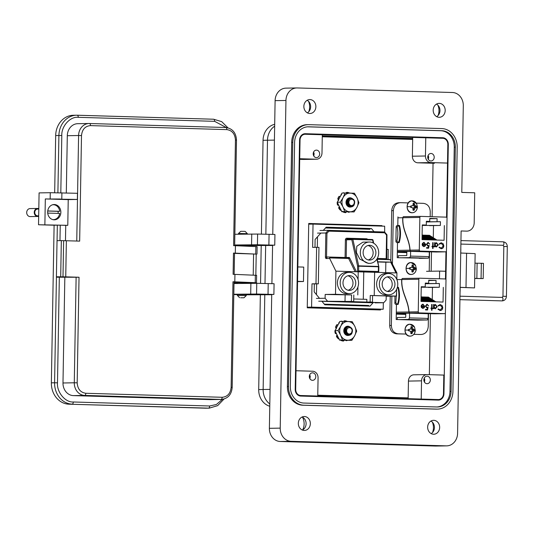 <?xml version="1.0" encoding="UTF-8"?>
<svg xmlns="http://www.w3.org/2000/svg" width="534" height="534" viewBox="0 0 534 534"><rect width="100%" height="100%" fill="white"/><g stroke="black" fill="none" stroke-linecap="round" stroke-linejoin="round"><path stroke-width="0.8" d="M308.719 223.706L376.984 225.969L381.95 225.628L381.937 226.116M375.529 309.353L375.522 309.813L375.529 309.353M408.15 398.104L317.763 395.447L408.15 398.104M322.276 136.771L412.669 139.427M408.156 397.87L317.763 395.22M433.054 163.25L432.119 216.724M431.499 252.081L431.165 271.232M430.424 313.879L429.363 374.654M380.488 309.273L380.475 309.96L307.25 307.811L308.725 223.472L381.95 225.628M428.468 313.912L428.248 326.534C427.761 331.474 425.371 334.13 421.066 334.491L413.797 334.357M406.094 334.07L396.602 333.85C392.316 333.236 390.014 330.446 389.7 325.48L390.214 296.183M390.835 260.585L391.709 210.663C392.19 205.723 394.586 203.074 398.891 202.706M416.266 203.14L423.355 203.347C427.641 203.968 429.943 206.751 430.25 211.718L430.164 216.671M429.55 252.115L429.216 271.265M392.43 263.823L393.358 210.636C393.845 205.697 396.241 203.04 400.54 202.68L408.21 202.907M398.604 202.706L400.54 202.68M406.074 334.05L398.251 333.823C393.965 333.203 391.669 330.419 391.355 325.453L391.869 296.156M419.41 334.518L413.857 334.277M423.696 320.053L396.188 319.526L396.448 304.447M396.295 313.284L409.738 313.058A1.075 0.921 -91 0 1 409.351 312.944L409.491 312.944A1.075 0.921 89 0 0 409.878 313.051L419.157 312.891A1.075 0.921 -91 0 1 418.255 311.796L409.017 311.956L409.438 312.904L408.884 311.956C408.183 299.981 401.067 292.759 401.681 279.529L396.882 279.616L396.902 278.661M424.744 258.249L397.236 257.702L397.496 242.65M397.797 225.495L397.943 216.891M411.327 262.621A5.907 5.093 -91 0 1 415.572 265.471L411.006 262.568C404.418 262.294 404.412 274.676 411 274.483L411.213 274.483C413.122 274.416 414.604 273.395 415.672 271.426L415.672 271.426A5.907 5.093 -91 0 1 411.12 274.429A5.907 5.093 -91 0 1 406.134 268.375A5.907 5.093 -91 0 1 411.327 262.621M415.572 268.589A3.504 3.024 -91 0 1 415.519 269.203L413.97 269.743L413.022 271.966A3.504 3.024 -91 0 1 411.961 271.933L411.874 269.677L409.565 269.029A3.504 3.024 -91 0 1 409.531 268.408A3.504 3.024 -91 0 1 409.585 267.794L411.914 267.247L412.081 265.038A3.504 3.024 -91 0 1 412.615 264.998A3.504 3.024 -91 0 1 413.142 265.064L414.017 267.307L415.539 267.968A3.504 3.024 -91 0 1 415.572 268.589L416.326 268.662A5.907 5.093 -91 0 1 415.672 271.426L416.326 268.662L415.572 265.471M414.845 267.841L413.75 268.215L415.539 267.968M414.017 267.307L412.602 267.621L413.75 268.215M413.483 266.186L412.221 266.259M412.188 266.386L412.602 267.621M413.142 265.064L412.155 265.732M410.833 267.721L409.545 268.088M415.519 269.203L414.204 268.936A2.81 2.423 89 0 0 414.21 268.228M410.806 269.149L409.538 268.802M412.061 271.312L413.022 271.966M413.396 270.838L412.168 270.785M413.97 269.743L412.575 269.45L412.128 270.625M414.818 269.269L413.743 268.922L412.575 269.45M414.204 268.936L413.743 268.922M410.259 324.298A5.907 5.093 -91 0 1 414.504 327.148L409.938 324.245C403.35 323.971 403.344 336.36 409.932 336.16L410.145 336.16C412.048 336.093 413.536 335.078 414.604 333.103L414.604 333.103A5.907 5.093 -91 0 1 410.052 336.106A5.907 5.093 -91 0 1 405.059 330.052A5.907 5.093 -91 0 1 410.259 324.298M414.504 330.266A3.504 3.024 -91 0 1 414.444 330.886L412.902 331.42L411.954 333.643A3.504 3.024 -91 0 1 410.893 333.61L410.806 331.36L408.497 330.706A3.504 3.024 -91 0 1 408.457 330.092A3.504 3.024 -91 0 1 408.517 329.471L410.846 328.924L411.013 326.715A3.504 3.024 -91 0 1 411.54 326.674A3.504 3.024 -91 0 1 412.074 326.748L412.949 328.984L414.471 329.652A3.504 3.024 -91 0 1 414.504 330.266L415.258 330.346A5.907 5.093 -91 0 1 414.604 333.103L415.258 330.346L414.504 327.148M413.777 329.518L412.682 329.892L414.471 329.652M412.949 328.984L411.534 329.304L412.682 329.892M412.408 327.863L411.153 327.943M411.12 328.063L411.534 329.304M412.074 326.748L411.087 327.409M409.758 329.405L408.477 329.772M414.444 330.886L413.129 330.619A2.81 2.423 89 0 0 413.142 329.905M409.738 330.826L408.47 330.479M410.993 332.989L411.954 333.643M412.328 332.522L411.093 332.462M412.902 331.42L411.5 331.127L411.06 332.302M413.75 330.947L412.669 330.606L411.5 331.127M413.129 330.619L412.669 330.606M412.381 200.897A5.907 5.093 -91 0 1 416.627 203.748L412.068 200.844C405.473 200.57 405.473 212.959 412.054 212.759L412.268 212.759C414.177 212.692 415.666 211.678 416.734 209.702L416.734 209.702A5.907 5.093 -91 0 1 412.181 212.706A5.907 5.093 -91 0 1 407.188 206.651A5.907 5.093 -91 0 1 412.381 200.897M416.633 206.865A3.504 3.024 -91 0 1 416.573 207.486L415.031 208.02L414.084 210.242A3.504 3.024 -91 0 1 413.016 210.209L412.929 207.96L410.626 207.305A3.504 3.024 -91 0 1 410.586 206.691A3.504 3.024 -91 0 1 410.646 206.071L412.976 205.523L413.136 203.314A3.504 3.024 -91 0 1 413.67 203.274A3.504 3.024 -91 0 1 414.204 203.347L415.072 205.583L416.593 206.251A3.504 3.024 -91 0 1 416.633 206.865L417.388 206.945A5.907 5.093 -91 0 1 416.734 209.702L417.388 206.945L416.627 203.748M415.906 206.117L414.811 206.491L416.593 206.251M415.072 205.583L413.663 205.904L414.811 206.491M414.538 204.462L413.276 204.542M413.243 204.662L413.663 205.904M414.204 203.347L413.216 204.008M411.888 206.004L410.606 206.371M416.573 207.486L415.258 207.219A2.81 2.423 89 0 0 415.272 206.504M411.861 207.426L410.599 207.079M413.116 209.588L414.084 210.242M414.457 209.114L413.223 209.061M415.031 208.02L413.63 207.726L413.183 208.901M415.879 207.546L414.798 207.205L413.63 207.726M415.258 207.219L414.798 207.205M408.15 398.184L317.763 395.527M308.719 223.786L375.335 225.922M373.88 309.386L373.873 309.767M405.767 314.426L396.281 314.146M406.815 252.629L397.329 252.348M375.335 225.742L376.984 225.708M397.343 251.487L410.786 251.254L436.138 252.001A1.075 0.921 -91 0 1 436.098 252.001M406.821 252.208L397.336 251.928M419.23 258.343L428.341 258.189L429.209 256.674L429.296 251.961A26.019 0.527 -179 0 0 410.626 251.414L406.835 251.481L406.761 255.552L398.304 255.693L398.271 257.728M410.786 251.254A1.075 0.921 -91 0 1 410.392 251.147L410.533 251.14A1.075 0.921 89 0 0 410.92 251.254L420.205 251.093A1.075 0.921 -91 0 1 419.297 249.999L410.065 250.152C409.304 237.81 402.249 230.868 402.863 217.732L419.864 217.438A1.075 0.921 -91 0 1 420.812 216.39L446.13 217.138A1.075 0.921 -91 0 1 447.031 218.232L446.464 250.793A1.075 0.921 -91 0 1 445.523 251.841L436.238 252.001A1.075 0.921 89 0 0 436.311 251.995M410.065 250.152L410.346 251.107L409.925 250.159L397.363 250.373M410.626 251.414L410.546 256.126A26.019 0.527 1 0 1 429.209 256.674M400.567 257.795L409.678 257.642L410.546 256.126M426.332 221.95L440.43 221.703L440.363 225.461L422.281 225.435M422.287 225.114L426.279 225.048L426.346 221.29L429.723 221.39L426.346 221.45M429.723 221.39L429.777 218.399L437.099 218.613L429.77 218.74M426.339 221.79L440.43 221.703M397.93 217.812L402.729 217.732C402.115 230.962 409.231 238.184 409.925 250.159M399.158 242.636A16.761 8.477 -88.3 0 0 399.459 225.495L398.871 225.482A16.761 8.477 91.7 0 1 398.578 242.616L397.162 242.643L398.578 242.616L396.862 241.088C398.11 236.355 398.19 231.643 397.109 226.95L398.871 225.482L397.409 225.502A1.502 1.295 89 0 0 396.148 226.963L395.901 241.101A1.502 1.295 89 0 0 397.162 242.643M403.684 216.691L403.644 216.691A1.075 0.921 -91 0 0 403.25 216.777L403.39 216.777A1.075 0.921 89 0 1 403.744 216.684L420.772 216.39M420.205 251.093L445.523 251.841M436.238 252.001L410.92 251.254M419.864 217.438L419.297 249.999M429.51 225.648L440.363 225.461M423.923 246.621L425.338 245.894L425.772 244.519L424.009 242.336L422.341 243.431L422.728 243.678L424.056 242.85L425.338 244.412L422.14 244.318L422.501 245.767L424.009 246.621M422.588 243.684L424.056 242.85M432.6 248.477L433.041 248.49L433.067 246.821L433.695 246.835L433.708 246.328L433.081 246.308L433.141 242.676L432.7 242.663L432.64 246.301L432.013 246.281L432.006 246.788L432.633 246.808L432.6 248.477M441.131 248.731C442.733 248.65 443.627 247.689 443.807 245.86L443.227 243.818L441.224 242.77L439.081 243.898L439.455 244.245L441.217 243.35L443.374 245.807L441.284 248.15L439.409 247.149L439.015 247.482L441.278 248.731M426.279 225.048L422.287 224.927L422.034 239.619L444.094 240.267L444.348 225.575M437.046 221.603L437.099 218.613M436.391 246.988L438.307 244.912L436.485 242.703L435.01 243.451L435.023 242.73L434.583 242.723L434.509 246.862L434.95 246.875L434.963 246.107L436.485 246.988M428.041 242.389L426.466 244.332L427.974 246.234L428.548 246.141L428.261 247.622L426.599 247.576L426.586 248.156L428.595 248.217L429.142 245.393L428.061 245.653L426.906 244.372L428.168 242.97L429.67 244.031L428.101 242.389M402.729 217.732L403.19 216.917M403.19 216.811L402.863 217.732M420.739 216.397L403.784 216.684A1.075 0.921 89 0 0 403.744 216.684M398.771 225.482L397.463 225.502A1.502 1.295 89 0 0 397.409 225.502M433.294 237.75L433.501 225.762M431.305 239.893L423.756 235.12L422.721 235.093L422.714 235.594M433.187 239.946L425.631 235.174L424.597 235.147L424.59 235.648M435.063 240L427.514 235.234L426.479 235.2L426.466 235.701M436.939 240.06L429.389 235.287L428.355 235.254L428.348 235.761M423.876 242.336L425.772 244.519M425.631 244.525L425.338 245.894M425.197 245.894L423.789 246.628M422.14 244.325L425.338 244.412M433.067 246.821L432.9 248.484M432.013 246.287L432.64 246.301M432.7 242.67L433.141 242.676M433.007 242.683L433.081 246.308M432.94 246.314L433.708 246.328M433.568 246.334L433.561 246.835M441.031 248.15L439.268 247.155M441.084 243.35L439.322 244.245M441.017 242.77L443.227 243.818M443.086 243.824L443.807 245.86M443.674 245.86C443.487 247.696 442.593 248.65 440.991 248.731M434.583 242.723L435.023 242.73M434.883 242.736L435.01 243.451M436.345 242.703L438.307 244.912M438.174 244.912L436.258 246.995M434.809 246.868L434.963 246.107M426.599 247.582L428.261 247.622M428.068 242.389L429.53 244.031M428.034 242.97L426.906 244.372M426.766 244.372L427.921 245.66M428.996 245.453L428.455 248.21M422.568 244.839L425.278 244.919L424.837 245.753L423.909 246.114L422.427 244.839L423.916 246.114M422.1 235.828L428.395 239.806M429.429 239.839L422.107 235.214M422.08 236.949L426.519 239.753M427.554 239.779L422.094 236.328M422.06 238.064L424.637 239.693M425.671 239.726L422.074 237.45M422.04 239.185L422.761 239.639M423.796 239.673L422.054 238.571M422.721 235.093L430.271 239.859M424.597 235.147L432.153 239.92M426.479 235.2L434.029 239.973M428.355 235.254L435.904 240.026M436.338 246.481L434.85 244.799L436.385 243.21M436.258 246.481L434.983 244.792L436.318 243.21M436.458 243.21L437.867 244.892L436.305 246.481M409.738 313.058L435.09 313.798A1.075 0.921 -91 0 1 435.056 313.798M405.773 314.005L396.288 313.725M409.585 313.211L409.498 317.924L408.637 319.439L398.958 319.606L417.621 320.153L427.3 319.986L428.168 318.471L428.248 313.758A26.019 0.527 -179 0 0 409.585 313.211L405.787 313.278L405.72 317.35L397.263 317.496L397.223 319.559M409.017 311.956C408.263 299.607 401.201 292.665 401.822 279.529L418.823 279.235A1.075 0.921 -91 0 1 419.764 278.194L445.082 278.935A1.075 0.921 -91 0 1 445.99 280.036L445.416 312.59A1.075 0.921 -91 0 1 444.475 313.638L435.197 313.798A1.075 0.921 89 0 0 435.27 313.798M425.291 283.748L439.382 283.501L439.315 287.259L421.233 287.232M421.239 286.912L425.231 286.845L425.298 283.093L428.682 283.187L425.298 283.247M428.682 283.187L428.729 280.196L436.051 280.41L428.729 280.537M425.291 283.587L439.382 283.501M398.11 304.433A16.761 8.477 -88.3 0 0 398.411 287.299L397.83 287.279A16.761 8.477 91.7 0 1 397.53 304.413L396.121 304.44L397.53 304.413L395.814 302.885L396.602 291.684M402.636 278.488L402.603 278.488A1.075 0.921 -91 0 0 402.209 278.574L402.342 278.574A1.075 0.921 89 0 1 402.703 278.481L419.724 278.194M419.157 312.891L444.475 313.638M435.197 313.798L409.878 313.051M418.823 279.235L418.255 311.796M428.468 287.446L439.315 287.259M422.881 308.425L424.29 307.691L424.724 306.322L422.968 304.133L421.293 305.228L421.68 305.481L423.015 304.647L424.29 306.209L421.092 306.115L421.453 307.564L422.968 308.418M421.546 305.481L423.015 304.647M431.559 310.274L431.993 310.287L432.026 308.619L432.653 308.639L432.66 308.125L432.033 308.111L432.093 304.473L431.659 304.46L431.592 308.098L430.965 308.078L430.958 308.585L431.585 308.605L431.559 310.274M440.083 310.528C441.685 310.448 442.579 309.493 442.766 307.657L442.179 305.622L440.183 304.567L438.034 305.695L438.414 306.042L440.176 305.148L442.326 307.604L440.236 309.947L438.361 308.952L437.973 309.279L440.23 310.528M425.231 286.845L421.246 286.725L420.986 301.416L443.046 302.064L443.307 287.372M436.004 283.407L436.051 280.41M435.35 308.786L437.259 306.71L435.437 304.5L433.962 305.248L433.975 304.534L433.535 304.52L433.468 308.659L433.902 308.672L433.915 307.904L435.437 308.786M426.993 304.186L425.418 306.136L426.926 308.031L427.5 307.938L427.213 309.42L425.551 309.373L425.538 309.954L427.547 310.014L428.094 307.197L427.013 307.451L425.858 306.169L427.127 304.767L428.622 305.828L427.06 304.186M401.681 279.529L402.142 278.715M402.142 278.614L401.822 279.529M419.691 278.194L402.736 278.481A1.075 0.921 89 0 0 402.703 278.481M394.973 296.103L394.853 302.905A1.502 1.295 89 0 0 396.121 304.44M432.246 299.547L432.453 287.559M430.264 301.69L422.714 296.917L421.673 296.891L421.666 297.391M432.139 301.743L424.59 296.977L423.555 296.944L423.542 297.445M434.015 301.803L426.466 297.031L425.431 296.997L425.424 297.505M435.898 301.857L428.341 297.084L427.307 297.058L427.3 297.558M422.828 304.14L424.724 306.322M424.59 306.322L424.29 307.691M424.15 307.691L422.741 308.425M421.092 306.122L424.29 306.209M432.026 308.619L431.859 310.287M430.965 308.085L431.592 308.098M431.659 304.467L432.093 304.473M431.959 304.48L432.033 308.111M431.893 308.111L432.66 308.125M432.52 308.131L432.513 308.632M440.123 309.947L438.22 308.952M440.036 305.154L438.274 306.042M439.969 304.567L442.179 305.622M442.045 305.622L442.766 307.657M442.626 307.657C442.439 309.493 441.545 310.448 439.943 310.528M433.535 304.527L433.975 304.534M433.842 304.534L433.962 305.248M435.297 304.507L437.259 306.71M437.126 306.716L435.21 308.792M433.768 308.672L433.915 307.904M425.551 309.38L427.213 309.42M427.02 304.186L428.488 305.828M426.986 304.767L425.858 306.169M425.718 306.169L426.88 307.457M427.948 307.257L427.407 310.007M397.356 287.359L397.83 287.279M422.728 307.918L421.386 306.643L424.236 306.716L423.796 307.551L422.868 307.911L421.52 306.636M421.052 297.625L427.347 301.603M428.381 301.637L421.066 297.011M421.032 298.746L425.471 301.55M426.506 301.583L421.046 298.132M421.012 299.868L423.596 301.496M424.63 301.523L421.026 299.247M420.992 300.982L421.713 301.436M422.754 301.47L421.006 300.368M421.673 296.891L429.229 301.663M423.555 296.944L431.105 301.717M425.431 296.997L432.981 301.77M427.307 297.058L434.856 301.823M435.297 308.278L433.802 306.596L435.344 305.014M435.217 308.285L433.942 306.596L435.277 305.014M435.41 305.007L436.825 306.69L435.263 308.278M307.257 307.464L373.079 309.4L383.212 309.226L383.325 302.718M373.42 302.411L370.075 306.115L324.826 304.787L321.828 301.156M319.526 298.366L314.199 291.898L314.339 283.901L311.989 283.834L311.589 307.123L383.212 309.226M377.298 258.429L386.149 258.69L386.563 235.087L384.667 232.791L384.66 226.196L313.037 224.093L312.63 247.376L316.622 247.309L315.988 283.768L311.989 283.834M314.98 247.335L315.113 239.446L320.874 233.071M323.27 230.421L326.174 227.197L371.424 228.525L374.02 231.676M371.424 228.525L369.415 228.565L370.015 229.286L325.473 227.978M324.305 304.16L368.687 305.461L368.146 306.062M315.988 283.768L318.331 283.834L318.972 247.382L316.622 247.309M318.331 283.834L314.339 283.901M311.589 307.123L307.264 307.197M388.078 259.411L388.251 249.411L386.716 249.371M313.037 224.093L308.712 224.167M388.699 276.745A7.403 6.381 89 0 0 388.445 276.745A7.403 6.381 89 0 0 382.184 284.108A7.403 6.381 89 0 0 388.438 291.544A7.403 6.381 89 0 0 388.699 291.544A7.403 6.381 89 0 0 394.953 284.181A7.403 6.381 89 0 0 388.699 276.745M369.641 245.293A7.403 6.381 89 0 0 369.388 245.293A7.403 6.381 89 0 0 363.127 252.655A7.403 6.381 89 0 0 369.381 260.091A7.403 6.381 89 0 0 369.641 260.091A7.403 6.381 89 0 0 375.896 252.729A7.403 6.381 89 0 0 369.641 245.293M349.503 275.597A7.403 6.381 89 0 0 349.249 275.591A7.403 6.381 89 0 0 342.988 282.953A7.403 6.381 89 0 0 349.249 290.396A7.403 6.381 89 0 0 349.503 290.396A7.403 6.381 89 0 0 355.757 283.033A7.403 6.381 89 0 0 349.503 275.597M349.196 272.327L346.439 272.373A10.667 9.198 89 0 0 337.421 282.773A10.667 9.198 89 0 0 346.806 293.707L349.556 293.66A10.667 9.198 89 0 0 358.574 283.267A10.667 9.198 89 0 0 349.196 272.327A10.667 9.198 89 0 0 340.178 282.726A10.667 9.198 89 0 0 349.556 293.66M369.328 242.022L362.913 242.136L356.799 246.308L356.412 252.489L359.769 259.057L368.313 263.382L369.695 263.355A10.667 9.198 89 0 0 378.713 252.962A10.667 9.198 89 0 0 369.328 242.022A10.667 9.198 89 0 0 360.31 252.422A10.667 9.198 89 0 0 369.695 263.355M388.385 273.481L385.635 273.528A10.667 9.198 89 0 0 376.617 283.921A10.667 9.198 89 0 0 386.002 294.861L388.752 294.808A10.667 9.198 89 0 0 397.77 284.415A10.667 9.198 89 0 0 388.385 273.481A10.667 9.198 89 0 0 379.367 283.874A10.667 9.198 89 0 0 388.752 294.808M358.074 279.556L358.207 271.813L335.913 271.159L335.506 294.281L325.179 294.461L351.599 294.935L351.352 301.463L353.695 301.536L350.391 301.59L366.818 302.077L370.122 302.017L370.236 295.489L396.528 296.076L386.202 296.25L390.795 296.083L370.236 295.489M370.122 302.017L372.472 302.084L372.585 295.556M368.206 305.989L324.765 304.714M325.954 227.451L369.555 228.732M335.506 294.281L351.465 294.935M351.352 301.463L318.711 301.209M321.949 301.303L373.066 302.805M375.035 302.865L383.739 302.711L386.135 300.061L386.202 296.25M372.472 302.084L366.137 302.197L383.739 302.711M345.131 294.748L345.017 301.577M335.913 271.159L329.665 258.483L326.221 258.543A1.635 0.828 -88.3 0 1 325.42 256.927L325.84 232.984L317.55 233.124M317.483 236.822L317.303 247.329M316.662 283.861L316.475 294.661M316.408 298.419L325.113 298.266L327.415 301.056M325.179 294.461L325.113 298.266M389.433 259.451L377.171 259.09L390.194 259.698L396.929 272.947L376.984 272.367L378.746 272.22L378.84 266.8L376.824 259.21M396.528 296.076L396.642 289.308M396.815 279.462L396.929 272.947M319.946 230.474L328.236 230.334L384.573 231.99L328.243 230.334L328.924 231.149L326.948 233.338L325.84 232.984L328.236 230.334M378.359 271.492L378.633 272.333L357.513 271.719L357.606 266.186L351.799 239.719L346.506 239.813L346.199 257.495L349.056 257.448A1.635 0.828 -88.3 0 1 349.63 257.915L356.445 271.733L357.513 271.719L358.641 270.912L378.359 271.492L378.439 266.78L358.728 266.199L358.641 270.912M357.8 294.935L357.94 286.938M356.445 271.733L355.157 271.726L348.622 258.476L329.585 257.915L329.665 258.483M376.984 272.367L358.207 271.813M374.634 272.293L374.234 295.422M395.994 272.921L390.674 262.134L377.758 261.753M363.287 299.247L363.767 271.98M366.818 302.077L366.865 299.354L353.742 298.967M353.808 295.008L353.695 301.536M385.675 272.62L385.855 262.221L377.812 261.98M385.855 262.221L390.674 262.134M373.259 242.97L372.599 239.973L373.019 240.146L373.687 243.21M373.019 240.146A0.814 0.814 0 0 0 372.245 239.506A0.814 0.414 -88.3 0 0 372.231 239.506L352.527 238.925L372.231 239.506A0.814 0.414 -88.3 0 1 372.599 239.973L352.887 239.392A0.814 0.414 -88.3 0 0 352.527 238.925A0.814 0.414 -88.3 0 0 352.52 238.925A0.814 0.701 -91 0 0 351.799 239.719L352.887 239.392L358.694 265.852A0.814 0.414 -88.3 0 1 358.728 266.199L357.606 266.186L358.694 265.852L378.406 266.433A0.814 0.414 -88.3 0 1 378.439 266.78L378.84 266.8A0.814 0.814 0 0 0 378.826 266.606L377.104 258.763M386.963 234.8L384.573 231.99M349.056 257.448A0.814 0.701 -91 0 1 348.348 258.242A0.814 0.414 91.7 0 1 348.348 258.242L329.585 257.915M348.121 290.242A7.403 6.381 89 0 0 353.007 282.933A7.403 6.381 89 0 0 347.874 275.791M368.26 259.945A7.403 6.381 89 0 0 373.139 252.629A7.403 6.381 89 0 0 368.013 245.486M387.317 291.397A7.403 6.381 89 0 0 392.196 284.081A7.403 6.381 89 0 0 387.07 276.939M349.436 327.636A3.191 2.75 89 0 0 346.633 330.74A3.191 2.75 89 0 0 349.323 334.004A3.191 2.75 89 0 0 352.133 330.9A3.191 2.75 89 0 0 349.436 327.636M348.228 335.252A4.466 3.851 -91 0 0 348.655 335.292A4.466 3.851 -91 0 0 348.815 335.292A4.466 3.851 -91 0 0 351.699 333.703C353.254 329.992 352.353 327.682 349.002 326.755C344.911 326.488 344.77 334.564 349.149 334.344L351.559 332.936L352.18 330.466C352.266 333.082 351.105 334.671 348.695 335.225L348.228 335.252C343.389 334.778 343.863 325.954 348.402 326.374L349.857 326.868M348.755 335.292L348.535 335.292C343.422 335.425 343.442 325.954 348.261 326.381M343.829 330.733L345.004 333.924L348.335 335.285M348.655 335.232L351.185 333.41M350.144 326.962L348.402 326.374M350.818 333.743L348.448 335.245M348.268 335.279L347.674 335.312M345.538 327.889L346.206 328.423M345.838 328.063L346.199 328.697M345.605 332.622L345.892 331.474M345.845 329.852L345.271 328.31M345.204 328.437L345.792 330.579M345.798 330.753L345.284 333.056M344.904 332.141L344.857 329.344M344.784 329.124L344.59 328.664M344.51 328.79L344.717 329.351M344.79 329.618L344.831 331.874M344.77 332.148L344.53 332.836M344.103 331.908L344.116 329.825M344.036 330.212L344.029 331.541M348.175 334.197L346.105 333.156L345.191 330.76L345.972 328.403L346.906 327.689L345.992 327.509L346.94 327.656M348.048 334.157L345.525 333.456M345.144 333.056L344.33 330.773L345.024 328.53M345.358 328.163L346.96 327.496M347.714 334.004L346.139 334.197L348.215 334.211L345.999 333.163L345.077 330.76L345.865 328.403L346.98 327.616M347.02 333.937L346.219 334.204M345.778 327.582L346.653 327.969L345.852 327.496M346.586 333.683L346.212 333.924M346.286 328.53L345.565 327.849L346.319 328.463M346.493 332.882L345.778 333.663M345.284 328.29L345.965 329.304M346.059 332.035L345.385 333.229M344.957 329.017L345.398 331.027L345.024 332.482M344.944 332.635L344.677 333.049M344.256 329.358L344.25 332.302M348.014 334.137L345.672 333.663M345.338 333.383L344.223 330.773L345.178 328.23M345.471 327.976L346.853 327.496M347.667 333.977L346.199 334.217M346.966 333.91L346.166 334.197M345.758 327.602L346.613 328.023M346.533 333.65L346.159 333.897M346.105 333.924L346.479 333.61M346.439 332.802L345.725 333.623M345.244 328.363L345.925 329.465M346.005 331.874L345.338 333.156M344.604 328.637L344.831 328.984M344.917 329.144L345.291 331.027L344.977 332.355M344.897 332.522L344.624 332.976M344.203 329.505L344.196 332.168M351.679 199.229A3.191 2.75 89 0 0 348.876 202.333A3.191 2.75 89 0 0 351.566 205.597A3.191 2.75 89 0 0 354.369 202.493A3.191 2.75 89 0 0 351.679 199.229M350.471 206.845A4.466 3.851 -91 0 0 350.898 206.885A4.466 3.851 -91 0 0 351.052 206.885A4.466 3.851 -91 0 0 353.935 205.296C355.497 201.592 354.596 199.275 351.245 198.348C347.153 198.081 347.007 206.157 351.392 205.937L353.802 204.529L354.416 202.059C354.509 204.676 353.348 206.264 350.931 206.818L350.471 206.845C345.631 206.371 346.099 197.547 350.638 197.967L352.1 198.461M350.998 206.885L350.778 206.892C345.665 207.018 345.685 197.547 350.504 197.974L350.504 197.974M346.065 202.326L347.247 205.517L350.578 206.878M350.898 206.825L353.428 205.003M352.387 198.561L350.638 197.967M353.054 205.336L350.691 206.838M350.504 206.872L349.917 206.905M347.774 199.482L348.448 200.023M348.081 199.656L348.442 200.29M347.848 204.215L348.135 203.067M348.088 201.445L347.514 199.91M347.447 200.03L348.034 202.172M348.041 202.353L347.527 204.649M347.147 203.734L347.1 200.938M347.027 200.724L346.833 200.257M346.753 200.39L346.96 200.944M347.033 201.211L347.073 203.467M347.007 203.741L346.773 204.429M346.346 203.501L346.352 201.418M346.279 201.805L346.272 203.134M350.417 205.797L348.348 204.756L347.427 202.353L348.215 199.996L349.149 199.282L348.235 199.109L349.183 199.249M350.291 205.75L347.761 205.049M347.387 204.649L346.566 202.366L347.26 200.123M347.594 199.756L349.356 199.089M349.95 205.597L348.382 205.79L350.458 205.804M349.263 205.53L348.455 205.797M348.021 199.175L348.896 199.562L348.095 199.089L349.503 198.968M348.829 205.276L348.455 205.517M348.528 200.123L347.808 199.442L348.562 200.063M348.735 204.475L348.021 205.256M347.274 199.663L346.459 202.366L347.581 204.983M347.521 199.883L348.208 200.897M348.301 203.628L347.621 204.822M347.2 200.61L347.641 202.62L347.26 204.075M347.187 204.228L346.92 204.642M346.499 200.951L346.493 203.895M350.438 205.797L348.235 204.756L347.32 202.353L348.108 200.003L349.223 199.209M350.257 205.737L347.908 205.256M347.714 199.576L349.343 199.102M349.904 205.57L348.442 205.81M349.209 205.503L348.402 205.79M348.001 199.195L348.856 199.616M348.769 205.243L348.402 205.49M348.348 205.517L348.722 205.203M348.682 204.395L347.961 205.216M347.487 199.956L348.168 201.058M348.248 203.467L347.581 204.749M346.846 200.23L347.073 200.577M347.16 200.737L347.534 202.62L347.213 203.948M347.14 204.115L346.866 204.569M346.446 201.098L346.439 203.761M347.681 335.165L343.989 330.753L345.718 327.496M346.005 327.342L347.661 327.122M349.183 326.501A4.646 4.012 89 0 0 343.776 330.733A4.646 4.012 89 0 0 348.989 335.285M339.717 330.613A9.352 8.07 89 0 0 340.712 335.319A9.352 8.07 89 0 0 347.621 340.198A9.352 8.07 89 0 0 354.689 335.726A9.352 8.07 89 0 0 354.85 326.374A9.352 8.07 89 0 0 347.948 321.495A9.352 8.07 89 0 0 340.879 325.967A9.352 8.07 89 0 0 339.717 330.613M342.861 321.368L340.879 325.967L338.042 330.579L340.712 335.319L342.541 340.071L339.517 340.118L351.853 340.345L354.689 335.726L356.672 331.127L354.85 326.374L352.18 321.642L339.844 321.421L335.025 330.633L339.517 340.118M349.43 334.751L350.217 334.097M335.272 330.686L334.965 330.673A9.892 8.531 89 0 0 334.945 330.673L335.379 330.146M335.272 331.153A10.206 8.804 89 0 0 335.519 333.269L336.126 333.677L335.192 333.243A9.892 8.531 89 0 1 334.945 330.673M337.027 335.986L336.861 336.727A10.206 8.804 89 0 0 338.369 338.656L339.083 338.616L337.975 338.449A9.892 8.531 89 0 1 336.473 336.527L336.567 335.846L337.027 335.986M340.979 339.878L341.206 340.545A10.206 8.804 89 0 0 343.402 341.086L343.969 340.612M340.632 340.225L341.206 340.545L340.418 339.671L340.679 340.245M345.458 340.151L346.646 340.685A10.206 8.804 89 0 0 347.447 340.352M346.139 340.345L346.646 340.685M343.662 321.441L344.303 321.208M339.444 322.182L339.43 322.189A9.892 8.531 89 0 0 338.977 322.496L339.45 322.196M339.35 322.916L338.83 323.137L338.977 322.496M338.83 323.137L338.957 323.604M336.68 324.906A9.892 8.531 89 0 0 335.572 327.148L335.926 326.982A10.206 8.804 89 0 1 337.034 324.732L337.308 324.739M335.926 326.982L336.226 327.682L335.799 327.803L335.572 327.148M335.799 327.803L336.407 328.904M335.719 333.663L335.192 333.243L335.719 333.663M336.974 334.745L336.567 335.846M338.623 338.476L337.975 338.449L338.623 338.476M346.933 321.274A10.206 8.804 89 0 0 344.737 320.74M342.14 321.475L341.493 321.141A10.206 8.804 89 0 0 340.832 321.401M336.861 336.727L336.473 336.527M349.59 335.005A4.646 4.012 89 0 0 350.771 333.964M338.042 330.579L335.025 330.633M342.541 340.071L351.853 340.345M345.892 334.084L344.076 331.814M345.865 327.489L347.26 327.375M346.272 327.369L346.993 327.602M346.906 333.39L346.025 334.084M345.585 327.816L346.299 328.503M348.115 334.177L347.147 334.397M346.599 327.329L347.207 327.422M346.166 327.395L346.913 327.682M345.792 327.562L346.573 328.076M350.384 334.017L347.828 335.165M349.924 206.758L346.232 202.346L347.961 199.089M348.248 198.935L349.904 198.715M351.425 198.094A4.646 4.012 89 0 0 346.012 202.326A4.646 4.012 89 0 0 351.232 206.878M341.954 202.206A9.352 8.07 89 0 0 342.955 206.912A9.352 8.07 89 0 0 349.857 211.791A9.352 8.07 89 0 0 356.926 207.319A9.352 8.07 89 0 0 357.092 197.967A9.352 8.07 89 0 0 350.184 193.088A9.352 8.07 89 0 0 343.115 197.56A9.352 8.07 89 0 0 341.954 202.206M345.104 192.961L343.115 197.56L340.285 202.172L342.955 206.912L344.777 211.664L341.76 211.718L354.095 211.938L356.926 207.319L358.915 202.72L357.092 197.967L354.422 193.235L342.087 193.014L337.268 202.226L341.76 211.718M351.666 206.344L352.46 205.697M337.508 202.279L337.188 202.259A9.892 8.531 89 0 0 337.188 202.266L337.622 201.739M337.515 202.746A10.206 8.804 89 0 0 337.755 204.862L338.369 205.27L337.435 204.836A9.892 8.531 89 0 1 337.188 202.266M339.264 207.579L339.103 208.32A10.206 8.804 89 0 0 340.612 210.249L341.326 210.209L340.218 210.042A9.892 8.531 89 0 1 338.716 208.12L338.81 207.439L339.264 207.579M343.215 211.471L343.449 212.138A10.206 8.804 89 0 0 345.645 212.679L346.212 212.205M343.402 212.111L342.654 211.264L342.915 211.844M347.701 211.744L348.889 212.278A10.206 8.804 89 0 0 349.69 211.945M348.382 211.938L348.889 212.278M345.905 193.034L346.546 192.801M341.673 193.782A9.892 8.531 89 0 0 341.219 194.089L341.673 193.782M341.593 194.509L341.072 194.73L341.219 194.089M341.072 194.73L341.199 195.197M338.923 196.499A9.892 8.531 89 0 0 337.815 198.741L338.169 198.575A10.206 8.804 89 0 1 339.277 196.325L339.551 196.332M338.169 198.575L338.469 199.275L338.035 199.396L337.815 198.741M338.035 199.396L338.649 200.497M337.955 205.256L337.435 204.836L337.955 205.256M339.21 206.338L338.81 207.439M340.866 210.069L340.218 210.042L340.866 210.069M349.176 192.874A10.206 8.804 89 0 0 346.98 192.333M344.377 193.068L343.736 192.734A10.206 8.804 89 0 0 343.075 192.994M339.103 208.32L338.716 208.12M351.833 206.598A4.646 4.012 89 0 0 353.014 205.557M340.285 202.172L337.268 202.226M344.777 211.664L354.095 211.938M348.135 205.677L346.319 203.407M348.515 198.962L349.236 199.195M349.149 204.983L348.268 205.677M347.828 199.409L348.542 200.096M350.357 205.77L349.39 205.99M348.836 198.922L349.443 199.015M348.408 198.988L349.156 199.275M348.034 199.155L348.815 199.669M352.627 205.61L350.07 206.758M474.706 278.494L483.19 278.581L483.457 263.342L474.973 263.155L475.14 253.637L460.729 253.023M460.134 287.305L474.539 287.913L474.973 263.155M474.539 287.913L460.174 287.405L460.108 291.217A3.811 3.284 -91 0 1 460.054 291.831M483.19 278.581L474.706 278.394M460.802 248.704A3.811 3.284 -91 0 1 460.835 249.318L460.775 253.029M481.074 278.468L481.341 263.229M269.77 406.24A16.708 14.411 -91 0 1 258.703 389.58L260.358 294.735M260.552 283.421L261.213 245.473M261.413 234.166L263.048 140.302A16.708 14.411 -91 0 1 274.69 124.315M412.682 138.7L322.289 136.043M269.81 403.971A16.708 14.411 -91 0 1 263.142 389.506L264.797 294.848L263.142 389.506A16.708 14.411 89 0 0 269.81 403.971M274.416 140.108L267.494 140.228A16.708 14.411 -91 0 1 274.656 126.164A16.708 14.411 89 0 0 267.494 140.228L265.852 234.292L267.494 140.228L263.048 140.302M264.991 283.547L265.658 245.593L264.991 283.547M238.484 233.492L240.734 231.315L244.065 231.335L245.159 231.396L247.335 233.645L238.478 233.492L238.471 234.206M237.416 294.421L237.396 295.456L246.254 295.609L246.267 294.574M240.667 297.765L243.998 297.785L240.667 297.765M439.068 117.293A6.962 6.008 89 0 0 439.308 117.293A6.962 6.008 89 0 0 445.196 110.364A6.962 6.008 89 0 0 439.315 103.369A6.962 6.008 89 0 0 439.068 103.369A6.962 6.008 89 0 0 433.187 110.291A6.962 6.008 89 0 0 439.068 117.293M436.472 104.103A6.962 6.008 -91 0 1 439.976 110.318A6.962 6.008 -91 0 1 436.685 116.646M309.747 113.495A6.962 6.008 89 0 0 309.987 113.495A6.962 6.008 89 0 0 315.874 106.566A6.962 6.008 89 0 0 309.987 99.571A6.962 6.008 89 0 0 309.747 99.571A6.962 6.008 89 0 0 303.859 106.5A6.962 6.008 89 0 0 309.747 113.495M307.15 100.312A6.962 6.008 -91 0 1 310.648 106.52A6.962 6.008 -91 0 1 307.364 112.848M433.535 434.242A6.962 6.008 89 0 0 433.775 434.242A6.962 6.008 89 0 0 439.662 427.32A6.962 6.008 89 0 0 433.782 420.318A6.962 6.008 89 0 0 433.541 420.318A6.962 6.008 89 0 0 427.654 427.247A6.962 6.008 89 0 0 433.535 434.242M430.938 421.059A6.962 6.008 -91 0 1 434.442 427.267A6.962 6.008 -91 0 1 431.158 433.595M304.213 430.444A6.962 6.008 89 0 0 304.453 430.444A6.962 6.008 89 0 0 310.341 423.522A6.962 6.008 89 0 0 304.453 416.52A6.962 6.008 89 0 0 304.213 416.52A6.962 6.008 89 0 0 298.326 423.449A6.962 6.008 89 0 0 304.213 430.444M302.104 417.007A6.962 6.008 -91 0 1 306.109 423.455A6.962 6.008 -91 0 1 302.331 430.037M432.553 432.467A12.315 10.627 89 0 0 432.373 422.134M302.718 429.837A12.315 10.627 89 0 0 302.498 417.188M308.759 111.719A12.315 10.627 89 0 0 308.579 101.387M438.087 115.518A12.315 10.627 89 0 0 437.907 105.185M238.277 245.239L247.129 245.4M237.416 294.501L246.267 294.655M430.911 160.974A3.751 3.231 89 0 0 431.045 160.974A3.751 3.231 89 0 0 434.209 157.243A3.751 3.231 89 0 0 431.045 153.478A3.751 3.231 89 0 0 430.911 153.478A3.751 3.231 89 0 0 427.747 157.203A3.751 3.231 89 0 0 430.911 160.974M312.483 380.328A3.751 3.231 89 0 0 312.61 380.335A3.751 3.231 89 0 0 315.781 376.603A3.751 3.231 89 0 0 312.61 372.832A3.751 3.231 89 0 0 312.483 372.832A3.751 3.231 89 0 0 309.313 376.563A3.751 3.231 89 0 0 312.483 380.328M427.026 383.692A3.751 3.231 89 0 0 427.153 383.692A3.751 3.231 89 0 0 430.324 379.968A3.751 3.231 89 0 0 427.153 376.196A3.751 3.231 89 0 0 427.026 376.196A3.751 3.231 89 0 0 423.856 379.928A3.751 3.231 89 0 0 427.026 383.692M316.368 157.61A3.751 3.231 89 0 0 316.495 157.61A3.751 3.231 89 0 0 319.666 153.879A3.751 3.231 89 0 0 316.502 150.114A3.751 3.231 89 0 0 316.368 150.114A3.751 3.231 89 0 0 313.198 153.839A3.751 3.231 89 0 0 316.368 157.61M457.585 433.341A12.856 11.087 -91 0 1 446.718 445.863A12.856 11.087 -91 0 1 446.27 445.863L291.083 441.304A12.856 11.087 -91 0 1 280.223 428.128L285.944 100.465A12.856 11.087 -91 0 1 296.804 87.95A12.856 11.087 -91 0 1 297.251 87.95L452.438 92.509A12.856 11.087 -91 0 1 463.298 105.685L461.79 192.414L474.719 192.794L474.199 222.778A8.571 7.389 -91 0 1 466.956 231.129A8.571 7.389 -91 0 1 466.656 231.129L461.116 230.962L457.585 433.341M308.151 124.662L307.07 124.676A18.209 15.706 89 0 0 291.677 142.424L287.419 386.563A18.209 15.706 89 0 0 302.805 405.226L435.824 409.131A18.209 15.706 89 0 0 436.452 409.137L437.54 409.117A18.209 15.706 -91 0 1 436.905 409.111L303.886 405.206A18.209 15.706 -91 0 1 288.5 386.543L292.766 142.404A18.209 15.706 -91 0 1 308.151 124.662A18.209 15.706 -91 0 1 308.786 124.662L441.805 128.567A18.209 15.706 -91 0 1 457.191 147.237L452.932 391.369A18.209 15.706 -91 0 1 437.54 409.117M273.889 294.434L256.567 294.027L256.754 283.307L274.076 283.714L273.889 294.434L271.719 294.468L269.383 428.315A12.856 11.087 89 0 0 280.243 441.491L435.437 446.05A12.856 11.087 89 0 0 435.877 446.05L446.718 445.863M296.804 87.95L285.964 88.137A12.856 11.087 89 0 0 275.103 100.652L272.767 234.459M274.75 245.179L257.428 244.772L257.615 234.052L274.937 234.459L274.75 245.179L272.58 245.213L271.906 283.714M246.267 294.815L271.713 294.728M247.129 245.553L272.574 245.473M257.428 244.772L234.666 244.986M234.66 245.286L238.271 245.4M257.615 234.052L234.853 234.272M256.567 294.027L233.805 294.247M233.799 294.541L237.41 294.655M256.754 283.307L233.992 283.527M451.083 391.315L455.342 147.177A16.067 13.857 89 0 0 441.765 130.71L308.745 126.805A16.067 13.857 89 0 0 308.191 126.798A16.067 13.857 89 0 0 294.608 142.458L290.349 386.596A16.067 13.857 89 0 0 303.926 403.063L436.945 406.975A16.067 13.857 89 0 0 437.5 406.975A16.067 13.857 89 0 0 451.083 391.315L449.995 391.335A16.067 13.857 -91 0 1 436.959 406.975M308.745 126.805L307.664 126.825A16.067 13.857 -91 0 1 307.664 126.825L440.684 130.73A16.067 13.857 -91 0 1 454.26 147.197L449.995 391.335M443.814 375.082L443.48 393.718A5.994 5.173 89 0 1 438.414 399.559A5.994 5.173 89 0 1 438.207 399.559L300.755 395.52A5.994 5.173 89 0 1 295.689 389.373L300.041 140.102A5.994 5.173 89 0 1 305.108 134.254A5.994 5.173 89 0 1 305.314 134.261L442.766 138.293A5.994 5.173 89 0 1 447.832 144.44L446.564 217.278L447.512 163.07L430.885 162.576A6.428 5.54 -91 0 1 425.451 155.995L425.772 137.792L322.309 134.755L321.995 152.951A6.428 5.54 -91 0 1 316.562 159.219A6.428 5.54 -91 0 1 316.342 159.212L299.714 158.725L297.825 266.927L303.726 267.1L303.472 281.518L297.572 281.345L296.01 370.743L312.637 371.23A6.428 5.54 -91 0 1 318.07 377.818L317.75 396.021L421.213 399.058L421.526 380.855A6.428 5.54 -91 0 1 426.96 374.594A6.428 5.54 -91 0 1 427.187 374.594L443.814 375.082M439.475 278.768L439.615 271.092L445.623 271.265L445.963 251.721L445.483 279.055M414.104 374.815A6.428 5.54 89 0 0 413.883 374.815A6.428 5.54 89 0 0 408.45 381.082L408.143 398.671M297.572 281.618L303.472 281.518M299.707 159.332L303.259 159.439A6.428 5.54 89 0 0 303.479 159.439A6.428 5.54 89 0 0 303.706 159.432M412.689 138.019L412.375 156.215A6.428 5.54 89 0 0 417.802 162.803L434.429 163.291M426.532 271.312L439.615 271.092M237.623 282.566L246.474 282.72M60.856 212.365A7.65 6.602 89 0 0 54.128 204.522A7.65 6.602 89 0 0 47.66 211.978A7.65 6.602 89 0 0 54.395 219.821A7.65 6.602 89 0 0 60.856 212.365M233.471 253.083L235.307 253.143L235.434 245.707L233.605 245.653L235.447 140.068C235 133.894 232.13 130.409 226.83 129.615L90.48 125.61C85.153 126.091 82.163 129.408 81.502 135.549L79.659 241.128L66.37 240.741L65.742 276.852L79.032 277.246L77.183 382.825C77.63 388.999 80.507 392.483 85.807 393.278L222.157 397.283C227.477 396.802 230.468 393.485 231.129 387.344L232.183 387.404L234.026 281.818L232.971 281.765L234.806 281.818L234.933 274.383L233.104 274.329L233.471 253.083L234.526 253.143L234.152 274.363M234.806 281.818L256.487 282.753L246.474 282.94M256.487 282.753L256.62 275.324L234.933 274.383M79.032 277.246L56.424 277.206L62.879 277.093L56.404 276.779L65.742 276.852M56.404 276.779L57.031 240.667L61.33 240.594L63.626 240.66L62.992 276.772M66.37 240.741L63.626 240.694M235.307 253.143L256.207 254.117M256.988 254.077L257.121 246.641L235.434 245.707M234.005 282.693L237.617 282.8M209.755 399.619A12.329 10.633 89 0 0 210.182 399.626L221.47 399.432A12.329 10.633 89 0 1 221.043 399.425L209.755 399.619L73.405 395.614A12.329 10.633 89 0 1 62.985 382.985L64.834 277.4M59.334 277.239L57.492 382.825C56.631 392.089 65.261 402.563 73.291 401.989L209.642 405.994L216.397 404.492L222.338 399.379M60.702 276.705L61.33 240.594M57.065 240.667L57.332 225.161L54.108 225.214L51.357 382.845A20.826 17.962 89 0 0 68.953 404.191L208.534 408.136A20.826 17.962 89 0 0 209.255 408.143L206.024 408.196A20.826 17.962 -91 0 1 205.303 408.19L68.953 404.191M65.468 240.741L65.742 225.355L60.242 225.194L59.975 240.614M67.785 225.321L38.528 224.754L39.089 192.894L50.269 192.701L77.477 193.295L77.37 199.456L68.232 199.616L67.785 225.321L65.742 225.355M90.48 125.61A2.123 1.075 -88.3 0 0 89.465 123.501A2.123 1.075 -88.3 0 0 89.438 123.501A12.329 10.633 89 0 0 89.011 123.501L77.724 123.694A12.329 10.633 89 0 0 67.304 135.709L66.303 192.968M234.519 253.39L256.207 254.091L255.839 275.25M38.528 224.754L54.108 225.214M57.332 225.161L60.242 225.194M54.675 192.701L55.676 135.563A20.826 17.962 -91 0 1 73.278 115.271L76.502 115.217A20.826 17.962 -91 0 1 77.223 115.217A2.123 1.075 -88.3 0 1 77.25 115.217L213.573 119.222A2.123 1.075 -88.3 0 1 213.6 119.222L221.67 121.625L227.938 127.806M44.876 224.647L45.323 198.942L68.232 199.616M60.462 199.235L50.57 199.008L60.462 199.015M45.323 198.942L77.37 199.456M226.236 127.526L214.615 121.331L78.258 117.326C70.261 116.285 61.276 126.238 61.804 135.543L60.809 192.807M38.808 209.028L37.64 209.048A3.411 2.937 89 0 0 34.757 212.365A3.411 2.937 89 0 0 37.76 215.863L38.688 215.849M52.499 204.789A7.456 6.435 -91 0 1 53.2 204.729A7.456 6.435 -91 0 1 59.715 211.31L58.093 211.337A7.456 6.435 -91 0 1 58.146 212.405A7.456 6.435 -91 0 1 58.066 213.393M47.713 213.086L59.675 213.44A7.456 6.435 -91 0 1 53.46 219.641A7.456 6.435 -91 0 1 52.753 219.607M38.808 208.667A4.005 3.451 89 0 0 37.634 208.454A4.005 3.451 89 0 0 34.243 212.352A4.005 3.451 89 0 0 37.767 216.457A4.005 3.451 89 0 0 38.675 216.303M37.634 208.454L30.084 208.58A4.005 3.451 89 0 0 26.7 212.485A4.005 3.451 89 0 0 30.224 216.59L37.767 216.457M47.74 210.957L59.715 211.31M58.093 211.337L47.733 211.03M447.025 218.052L448.306 144.454A6.542 5.64 89 0 0 442.779 137.745L305.328 133.707A6.542 5.64 89 0 0 305.101 133.707A6.542 5.64 89 0 0 299.567 140.082L295.215 389.359A6.542 5.64 89 0 0 300.742 396.068L438.2 400.106A6.542 5.64 89 0 0 438.427 400.106A6.542 5.64 89 0 0 443.954 393.732L445.369 312.931M445.943 279.696L446.451 250.973M322.296 135.843L412.682 138.493M424.17 378.319A2.516 2.169 -91 0 1 424.597 379.107A2.516 2.169 -91 0 1 424.563 381.062A2.516 2.169 -91 0 1 424.23 381.676M424.41 382.024A3.217 2.77 89 0 0 424.57 381.77L424.303 378.032M424.597 379.107L424.336 381.897M309.627 374.955A2.516 2.169 -91 0 1 310.054 375.742A2.516 2.169 -91 0 1 310.02 377.698A2.516 2.169 -91 0 1 309.68 378.312M309.867 378.659A3.217 2.77 89 0 0 310.02 378.406L309.76 374.668M310.054 375.742L309.793 378.533M313.511 152.237A2.516 2.169 -91 0 1 313.939 153.024A2.516 2.169 -91 0 1 313.905 154.973A2.516 2.169 -91 0 1 313.571 155.588M313.752 155.941A3.217 2.77 89 0 0 313.912 155.681L313.645 151.943M313.939 153.024L313.678 155.808M428.061 155.594A2.516 2.169 -91 0 1 428.488 156.382A2.516 2.169 -91 0 1 428.455 158.338A2.516 2.169 -91 0 1 428.114 158.952M428.295 159.306A3.217 2.77 89 0 0 428.455 159.045L428.188 155.307M428.488 156.382L428.221 159.172M396.602 333.85L398.251 333.823M389.7 325.48L391.355 325.453M391.709 210.663L393.358 210.636M406.134 268.375L409.531 268.408M405.059 330.052L408.457 330.092M407.188 206.651L410.586 206.691M409.678 257.642L428.341 258.189M396.862 241.088L395.901 241.101M397.109 226.95L396.148 226.963M408.884 311.956L396.315 312.17M409.498 317.924A26.019 0.527 1 0 1 428.168 318.471M408.637 319.439L427.3 319.986M395.814 302.885L394.853 302.905M326.948 233.338L326.541 256.941A0.814 0.414 -88.3 0 0 326.921 257.748A0.814 0.701 89 0 1 326.935 257.748L326.908 257.748A0.814 0.701 89 0 0 326.221 258.543M325.42 256.927L345.077 257.481L345.391 239.799A1.635 1.408 89 0 1 346.826 238.211L366.538 238.785A1.635 1.408 89 0 1 367.586 239.372M384.667 232.791L328.924 231.149M345.391 239.799L346.506 239.813A0.814 0.701 -91 0 1 347.227 239.018L352.46 238.925M390.194 259.698L377.224 259.317M386.316 259.357A0.814 0.414 91.7 0 1 386.149 258.69L386.442 258.716M372.265 239.506A0.814 0.701 -91 0 1 372.872 240.013M366.638 239.339A0.814 0.414 91.7 0 1 366.538 238.785M352.527 238.925A0.814 0.814 0 0 0 352.493 238.925A0.814 0.701 -91 0 1 352.52 238.925L347.193 239.018A0.814 0.414 91.7 0 1 346.826 238.211M345.865 258.169A0.814 0.701 -91 0 0 346.199 257.495L345.077 257.481A0.814 0.414 -88.3 0 0 345.244 258.149M329.792 257.695L348.348 258.242A0.814 0.414 91.7 0 1 348.622 258.476A0.814 0.507 -26.2 0 0 349.63 257.915M466.589 253.183L465.995 287.459M476.855 278.441L477.122 263.209M270.064 389.386L258.703 389.58M446.27 445.863L435.437 446.05M275.103 100.652L285.944 100.465M269.383 428.315L280.223 428.128M280.243 441.491L291.083 441.304M436.905 409.111L435.824 409.131M303.886 405.206L302.805 405.226M288.5 386.543L287.419 386.563M292.766 142.404L291.677 142.424M269.069 234.386L268.882 245.106M268.215 283.641L268.028 294.361M251.567 244.699L251.754 233.979M250.706 293.954L250.893 283.234M441.765 130.71L440.684 130.73M454.26 147.197L455.342 147.177M408.45 381.082L421.526 380.855M303.259 159.439L316.342 159.212M412.375 156.215L425.451 155.995M417.802 162.803L430.885 162.576M460.889 244.071L503.035 245.286A1.736 0.848 -88.3 0 0 503.055 245.286A1.736 0.848 -88.3 0 0 503.936 243.537A1.736 0.848 -88.3 0 0 503.135 241.815A1.736 0.848 -88.3 0 0 503.115 241.815C505.745 242.196 507.133 243.771 507.3 246.548L506.432 296.35L502.955 296.29L506.192 296.363M503.035 245.286L503.822 246.488L507.3 246.548M503.822 246.488L502.955 296.29L502.167 297.405A1.736 0.848 91.7 0 1 502.167 297.405A1.736 0.848 91.7 0 1 502.968 299.127A1.736 0.848 91.7 0 1 502.087 300.882A1.736 0.848 91.7 0 1 502.067 300.882L459.914 299.667M231.129 387.344L232.971 281.765M255.232 282.666L255.359 275.23M222.157 397.283A2.123 1.075 91.7 0 1 221.043 399.425L84.692 395.42L73.405 395.614M85.807 393.278A2.123 1.075 91.7 0 1 84.692 395.42A12.329 10.633 89 0 1 74.279 382.791L62.985 382.985M77.183 382.825L74.279 382.791L76.122 277.206M81.502 135.549L78.591 135.516L76.756 241.041M226.83 129.615A2.123 1.075 -88.3 0 0 225.815 127.506L89.011 123.501A12.329 10.633 89 0 0 78.591 135.516L67.304 135.709M235.447 140.068L236.495 140.122C236.041 132.692 232.484 128.487 225.815 127.506A2.123 1.075 -88.3 0 0 225.789 127.506L89.492 123.508M255.733 253.984L255.859 246.548M51.357 382.845L54.581 382.785L56.424 277.206M253.216 275.137L253.583 253.95M209.642 405.994A2.123 1.075 91.7 0 1 208.534 408.136L205.303 408.19M73.291 401.989A2.123 1.075 91.7 0 1 72.177 404.131A20.826 17.962 89 0 1 54.581 382.785L57.492 382.825M61.904 192.841L61.79 199.002M50.163 198.862L50.269 192.701M55.676 135.563L58.9 135.509A20.826 17.962 -91 0 1 76.502 115.217L213.6 119.222A2.123 1.075 -88.3 0 1 214.615 121.331M57.899 192.747L58.9 135.509L61.804 135.543M78.258 117.326A2.123 1.075 -88.3 0 0 77.25 115.217M436.278 252.001L445.556 251.841M435.23 313.798L444.515 313.638M386.97 234.813L386.743 259.564M345.685 340.405L346.372 340.679M338.476 338.736L338.095 338.536M336.887 324.725L337.221 324.565M344.523 320.78L343.889 321.094M347.928 211.998L348.615 212.272M342.875 211.818L343.402 212.118M340.719 210.329L340.338 210.129M346.766 192.373L346.132 192.687M238.277 245.166L238.264 245.82M237.623 282.493L237.61 283.467M239.572 297.705L237.396 295.456M247.335 233.645L247.329 234.059M247.129 245.32L247.115 246.187M246.481 282.646L246.468 283.314M243.998 297.785L246.254 295.609M413.883 374.815L426.96 374.594M303.479 159.439L316.562 159.219M502.067 300.882L502.254 300.882C504.797 300.549 506.185 299.04 506.432 296.35M460.949 240.594L503.135 241.815M502.167 297.405L459.974 296.19M232.183 387.404C231.522 394.593 227.951 398.598 221.47 399.432M236.495 140.122L234.653 245.68M224.033 399.038L217.652 405.64L209.255 408.143M53.46 219.641L52.913 219.654M53.2 204.729L52.659 204.742"/></g></svg>
